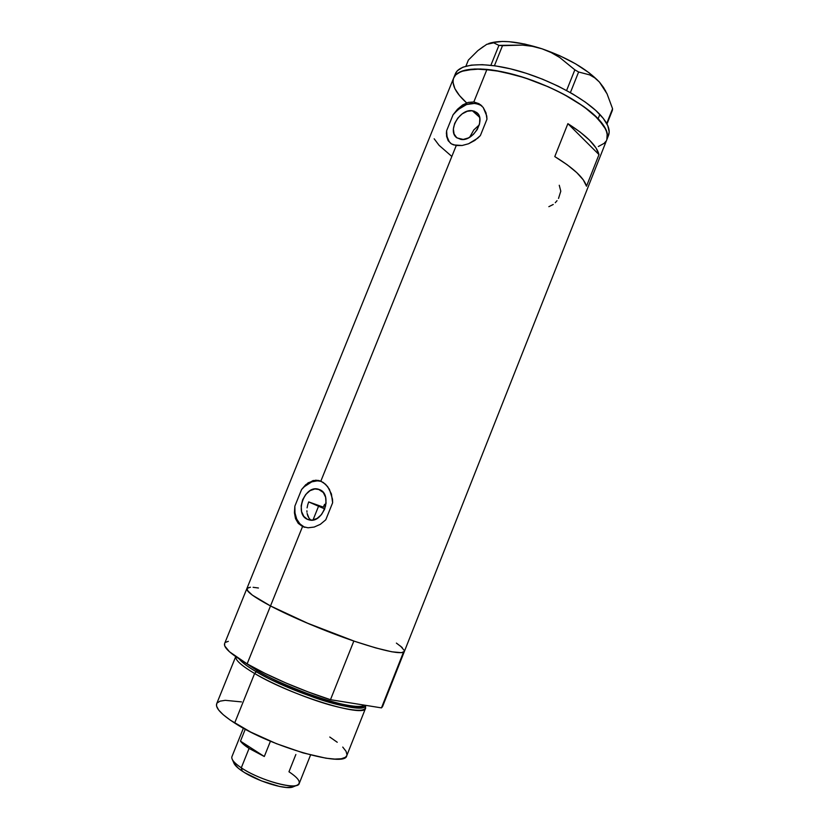 <?xml version="1.0" encoding="UTF-8"?>
<svg xmlns="http://www.w3.org/2000/svg" width="829" height="829" viewBox="0 0 829 829"><rect width="100%" height="100%" fill="white"/><g stroke="black" fill="none" stroke-linecap="round" stroke-linejoin="round"><path stroke-width="1.24" d="M324.605 504.343L323.3 507.11L324.605 504.343M325.621 506.063L324.004 505.514L325.621 506.063M307.518 519.379C294.015 514.177 304.523 484.83 318.295 489.172L323.31 492.509L325.61 497.265L326.066 503.162L324.605 509.275L321.445 514.654L317.072 518.457L312.181 520.115L307.518 519.379L303.808 516.384L301.58 511.607L301.176 505.773L302.637 499.752L305.746 494.457L310.036 490.664L314.875 488.955L319.538 489.597C333.103 494.312 323.072 523.928 309.207 519.938L307.518 519.379M310.595 519.866L308.999 518.146L310.595 519.866M307.849 516.011L308.999 518.146L307.144 513.524L307.849 516.011M306.968 512.177L306.906 510.768L306.968 512.177M307.093 507.856L307.714 504.861L307.093 507.856M308.699 501.918L307.714 504.861L308.699 501.918L318.543 506.26L313.01 520.001L318.543 506.26L308.699 501.918L323.3 507.11L308.699 501.918M469.701 137.231L473.773 129.956L479.276 124.92L473.773 129.956L469.711 137.231M472.333 110.744L479.597 117.252L472.333 110.744L474.571 111.314L478.074 114.008L479.825 118.402L479.556 123.842L477.286 129.469L473.38 134.422L468.437 137.915L463.235 139.438L457.111 137.956C446.696 131.687 459.68 108.444 472.333 110.744L476.395 112.329C486.613 118.816 473.214 142.008 460.789 139.376L456.665 137.624L454.064 133.977L453.37 129.003L454.665 123.438L457.763 118.132L462.199 113.853L467.307 111.262L472.333 110.744M481.97 106.039L481.649 105.791C472.354 100.734 462.831 103.739 453.069 114.796L457.494 109.252L462.634 104.962L468.209 102.413L473.825 101.957L479.007 103.708L483.214 107.469L485.991 112.817L486.975 119.179L480.385 135.552L477.763 138.153L468.572 143.759L462.136 145.5L456.24 145.541L320.833 481.172L325.579 484.302L329.414 489.286L332.491 499.131L332.636 502.747L325.776 519.793L320.305 524.342L314.17 527.057L308.025 527.793L302.544 526.529L304.854 527.337L302.544 526.529L270.503 605.947C292.212 617.377 327.041 632.009 355.537 641.615C385.402 651.387 401.671 654.682 404.365 651.47L403.454 652.268L381.454 707.883L382.532 706.66L606.932 139.407C609.75 128.764 598.02 115.221 571.751 98.796C546.342 83.719 511.617 71.75 486.955 69.408L473.825 101.957L479.007 103.708L483.214 107.469L486.727 115.905L486.975 119.179L480.385 135.552L474.872 140.402L468.572 143.759L462.136 145.5L453.67 144.92L451.442 143.894L448.178 140.733L446.385 133.645L446.603 130.795L453.069 114.796L457.494 109.252L462.634 104.962L468.209 102.413L473.825 101.957L486.955 69.408C467.846 67.864 456.738 70.766 453.629 78.092L455.712 74.879L461.225 71.398L474.799 68.973L493.804 70.258L516.54 75.273L532.674 80.506L548.715 86.972L563.927 94.392L583.699 106.526L594.01 114.734L604.206 126.319L607.201 133.117L606.849 139.635L607.543 136.122L606.092 129.832L598.144 118.734C605.989 127.127 608.921 134.018 606.932 139.407L608.569 135.272C610.579 129.821 607.678 122.879 599.844 114.433L598.144 118.734L599.844 114.433C584.549 98.154 549.409 79.366 516.736 70.444C484.022 61.47 459.111 63.532 455.297 73.968L453.732 77.833M321.383 481.421L320.937 481.286C313.911 479.825 307.455 482.571 301.58 489.524L308.119 482.81L315.683 480.209L319.144 480.602L323.289 482.478L327.631 486.582L331.413 493.939L332.636 502.747L325.776 519.793L320.305 524.342L314.17 527.057L308.025 527.793L302.544 526.529L298.243 523.358L295.518 518.643L294.419 512.768L294.855 506.167L301.58 489.524L305.777 484.664L313.103 480.551L318.284 480.416L320.833 481.172L456.24 145.541L451.442 143.894L448.178 140.733L446.572 136.277L446.603 130.795C446.292 136.122 447.681 140.35 450.769 143.458M567.886 123.656C586.424 135.448 596.797 145.769 598.994 154.608L586.497 186.204C584.051 177.945 573.481 168.08 554.777 156.588L567.886 123.656L598.994 154.608L586.497 186.204L583.284 179.872L576.777 172.619L567.15 164.733L554.777 156.588L567.886 123.656L580.134 132.049L589.616 140.256L595.958 147.883L598.994 154.608L567.886 123.656M382.646 706.329L381.454 707.883L330.481 699.697L308.419 692.039L285.912 682.982L264.897 673.314L247.135 663.874C267.871 675.998 302.098 690.744 330.481 699.697L353.848 641.035C325.787 631.511 291.559 617.077 270.503 605.947L247.135 663.874L229.457 651.76L224.711 645.915L224.628 643.501C223.208 647.356 230.711 654.143 247.135 663.874L270.503 605.947L252.368 595.139L247.229 590.3L246.907 588.486L248.151 591.502L252.617 595.315L270.503 605.947C253.809 597.046 245.944 591.222 246.907 588.486C245.944 591.222 253.809 597.046 270.503 605.947L302.544 526.529L298.243 523.358L295.518 518.643L294.419 512.768L294.855 506.167C294.191 516.374 297.373 523.368 304.398 527.14L299.953 523.949L296.72 519.089L294.979 512.975L294.855 506.167L301.58 489.524L303.849 486.996L311.756 481.856L317.352 480.83L321.383 481.411M466.644 102.92L459.525 95.594L454.903 88.693L453.028 82.444L453.173 79.657L453.028 82.444L454.903 88.693L459.525 95.594L466.644 102.92C455.826 93.107 451.494 84.838 453.629 78.092C457.401 67.771 482.26 65.812 514.975 74.838C547.637 83.791 582.797 102.537 598.144 118.734L583.699 106.526L563.927 94.392L548.715 86.972L524.57 77.719L501.068 71.522L480.602 68.973L465.069 70.196L458.095 72.962L455.712 74.879L453.629 78.092L246.907 588.486L250.223 587.243M258.43 587.999L253.104 587.305M250.472 587.233L247.291 588.01M404.438 651.231L403.454 652.268L381.454 707.883L330.481 699.697L353.848 641.035L309.518 624.102L270.503 605.947L305.942 622.579L354.708 641.335L375.796 647.936L391.868 651.801L401.599 652.692L404.397 651.387M404.438 650.682L400.542 646.102M605.968 141.272L604.092 143.365L598.331 146.526L604.092 143.365L605.968 141.272M434.168 138.785L439.069 145.324L451.318 156.007M480.333 104.931L475.328 103.324L466.613 104.495L457.971 109.635L453.069 114.796L446.603 130.795L447.038 136.681L449.183 141.593M558.518 198.432L560.798 191.198L559.254 185.25M555.254 202.742L557.026 200.691M548.85 206.68L553.254 204.462M606.983 123.977L612.393 110.309L606.983 123.977M483.483 46.465L477.918 50.569L468.385 60.061L465.908 66.175L468.385 60.061L477.918 50.569L486.675 44.372L493.68 42.818L498.923 45.377L490.882 65.294L498.923 45.377L522.457 45.098L532.342 46.32L542.062 48.818L551.15 52.548L559.648 57.439L574.849 69.823L566.601 90.496L574.849 69.823L578.611 71.999L589.73 74.9L594.807 77.885L599.45 82.092L603.574 87.522L607.077 93.884L612.569 108.713L606.714 123.49L612.569 108.713L612.393 110.309L612.569 108.713L607.077 93.884L599.45 82.092C586.714 68.869 567.585 57.771 542.062 48.818L551.15 52.548L559.648 57.439L574.849 69.823L578.611 71.999L589.73 74.9L594.807 77.885L599.45 82.092L605.481 90.682M486.975 44.227L493.68 42.818L498.923 45.377L502.509 45.668L494.416 65.74L502.509 45.668L522.457 45.098L532.342 46.32L542.062 48.818C518.539 41.377 500.778 39.595 488.758 43.481M570.393 92.61L578.611 71.999L570.393 92.61M605.688 91.138L599.45 82.092L589.274 72.921L575.595 63.843L559.44 55.584L542.062 48.818L524.84 44.072L509.13 41.699L502.229 41.45L490.903 42.807M608.476 135.49L609.191 131.956L607.761 125.614L603.243 118.34L595.719 110.412L585.429 102.174L572.746 93.967L558.228 86.185L542.518 79.201L526.332 73.315L510.446 68.828L495.555 65.905L482.343 64.662L471.328 65.118L462.934 67.18L457.39 70.724L455.297 73.968M324.75 508.913L318.543 506.26L324.75 508.913M365.164 705.272L365.61 708.132C365.32 718.256 291.321 695.666 254.617 673.5L257.85 669.749L257.425 670.806L245.291 662.785L257.425 670.806L256.389 671.801C266.979 678.516 286.295 687.106 314.336 697.562C342.273 707.406 365.589 710.567 365.112 705.261C367.268 716.246 293.3 694.008 256.389 671.801L254.617 673.5C273.591 684.63 305.041 697.811 329.424 704.805C354.926 711.707 366.946 712.08 365.485 705.945L365.309 705.292M256.389 671.801C248.866 667.573 243.156 663.324 239.27 659.055C241.923 662.423 247.633 666.671 256.389 671.801M346.802 755.582L345.413 757.291L341.32 758.763L334.792 759.084L326.015 758.214L303.155 752.929L276.461 743.686L250.669 732.059L230.286 720.132L223.219 714.712L218.597 709.956L216.545 706.028L216.701 703.686C215.188 707.842 221.177 714.287 234.659 723.023L254.617 673.5L234.659 723.023C270.834 746.815 345.61 768.006 346.75 755.706L365.61 708.132M357.568 704.049L341.859 701.521L357.568 704.049M257.425 670.806C291.414 691.189 359.973 712.847 364.066 705.096C361.185 708.961 336.429 704.225 310.771 694.857C285.052 685.013 267.27 677.003 257.425 670.806M396.397 643.097L402.22 647.553M225.737 642.278L228.317 641.345M254.617 673.5C241.54 665.728 235.249 660.112 235.747 656.661C235.249 660.112 241.54 665.728 254.617 673.5M217.053 703.065L220.017 701.158L225.26 700.329L241.457 701.894M329.776 737.033L337.237 742.256M342.74 747.074L346.056 751.302L346.988 754.763M295.86 754.494L288.969 771.778C299.269 778.659 301.829 783.198 296.668 785.384C288.554 788.503 256.897 778.545 241.291 767.809L242.275 771.146C256.451 780.928 285.145 789.944 292.596 787.084L293.787 786.586M243.394 728.183L231.944 756.628C231.053 759.229 234.161 762.96 241.291 767.809L249.073 748.432C244.856 745.696 241.995 743.261 240.472 741.147L264.306 756.504L270.441 741.219L264.306 756.504L249.073 748.432L241.291 767.809C259.778 780.607 297.901 790.762 299.207 783.529L310.574 754.97M240.472 741.147L245.27 729.219L240.472 741.147L264.306 756.504L249.073 748.432L240.472 741.147M293.093 786.918L286.596 787.477L279.321 786.41L261.404 780.866L244.534 772.587L238.462 768.348L234.047 763.457M233.674 762.442L233.602 761.54M294.689 785.819L294.036 786.431M241.291 767.809C236.69 764.721 233.726 762.017 232.41 759.685L234.192 763.716C235.395 765.861 238.089 768.338 242.275 771.146L241.291 767.809M320.056 489.835L318.295 489.172M320.937 481.286L319.144 480.602M481.649 105.791L480.395 104.651M477.525 113.345L476.395 112.329M246.866 588.59L224.628 643.511M235.716 656.641L216.701 703.686M296.668 785.384L292.596 787.084"/></g></svg>
